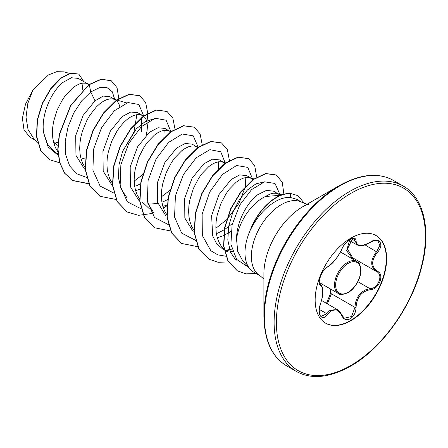 <?xml version="1.0" encoding="UTF-8"?>
<svg xmlns="http://www.w3.org/2000/svg" width="448" height="448" viewBox="0 0 448 448"><rect width="100%" height="100%" fill="white"/><g stroke="black" fill="none" stroke-linecap="round" stroke-linejoin="round"><path stroke-width="0.67" d="M327.566 266.823C333.01 263.312 337.747 257.415 341.779 249.138C343.644 244.955 346.45 241.651 350.213 239.21C353.898 237.356 355.852 237.916 356.059 240.895C356.804 246.434 361.553 246.854 370.294 242.166C378.952 236.051 384.905 244.53 377.44 252.319C371.106 260.406 371.106 266.722 377.44 271.275C384.91 274.361 378.941 289.705 370.294 289.682C361.547 291.29 356.804 297.186 356.059 307.384C355.846 312.508 353.898 316.31 350.213 318.797C346.45 320.622 343.638 319.57 341.779 315.638C337.742 308.218 333.004 307.798 327.566 314.373C322.274 322.431 316.333 313.936 320.426 304.203C323.484 294.207 323.484 287.879 320.426 285.225C316.333 284.099 322.286 268.755 327.566 266.823A0.801 0.666 63.4 0 1 327.27 267.165C326.351 267.109 321.742 272.356 320.886 275.229C318.948 281.17 318.668 284.155 320.034 284.194L319.928 284.122M320.387 304.31L320.494 304.287C319.878 305.732 319.469 307.787 319.25 310.458C319.626 314.658 320.281 316.618 321.222 316.344L326.749 313.701L329.459 310.755L337.484 309.691C338.828 310.184 340.312 312.021 341.936 315.202A0.801 0.437 157.4 0 1 341.779 315.638M341.751 315.039A0.801 0.437 157.4 0 1 341.936 315.202L344.383 318.209L351.501 316.551L354.995 307.378C355.348 299.018 358.977 293.121 365.893 289.694L370.014 288.702C378.129 288.786 383.667 274.562 376.645 271.628L376.662 271.634C370.076 266.857 370.076 260.187 376.645 251.625L379.826 245.47L378.011 240.985M354.222 259.946L352.341 258.378L346.646 250.746L349.49 240.587M326.48 303.33L330.383 293.832L330.585 289.044M376.001 235.525A50.551 29.187 -60 0 1 383.533 276.086A50.551 29.187 -60 0 1 350.554 320.477A50.551 29.187 -60 0 1 325.45 323.075M350.896 238.123A50.551 29.187 -60 0 1 376.174 235.62A50.551 29.187 -60 0 1 383.919 276.125A50.551 29.187 -60 0 1 350.896 320.673A50.551 29.187 -60 0 1 325.623 323.176A50.551 29.187 -60 0 1 317.873 282.671A50.551 29.187 -60 0 1 350.896 238.123M307.087 204.232L302.422 202.569A42.297 24.422 120 0 0 281.277 204.663A42.297 24.422 120 0 0 253.641 241.937A42.297 24.422 120 0 0 260.126 275.834L253.747 272.149A42.297 24.422 -60 0 1 250.124 269.175A42.297 24.422 -60 0 1 251.121 228.295L250.846 228.631A41.899 24.192 -60 0 1 276.198 197.478A41.899 24.192 -60 0 1 290.562 193.474L298.038 195.681L290.562 193.474M263.9 316.137L263.9 273.941A54.83 31.657 120 0 1 302.669 206.786L339.214 185.685A106.518 61.499 120 0 0 263.9 316.137C264.292 340.362 271.835 356.91 286.53 365.77L296.268 371.392C311.287 379.686 329.386 377.95 350.566 366.173C381.881 348.622 411.891 306.678 421.725 266.672C431.474 229.757 423.623 197.243 403.256 186.088A106.982 61.768 120 0 0 349.765 191.391A106.982 61.768 120 0 0 279.871 285.667A106.982 61.768 120 0 0 296.268 371.392M280.185 195.188L273.678 191.206L266.459 190.361L257.695 194.751C246.635 202.877 236.454 222.516 236.533 239.249L237.748 251.423L242.592 260.663L250.124 269.175M236.533 239.249A37.766 21.806 -60 0 1 262.937 197.781A37.766 21.806 -60 0 1 265.373 196.504L280.784 195.238M251.121 228.295L251.233 228.362C257.589 216.188 265.714 207.2 275.61 201.393C280.823 198.486 285.69 197.159 290.214 197.417L296.733 199.282L302.422 202.569M53.889 143.45L58.083 142.15M57.848 145.359L53.553 142.184M88.934 84.61L78.249 78.378L71.411 77.75L63.022 82.359C51.206 91.588 40.824 115.08 43.624 132.832L47.712 144.648L55.558 152.494L58.01 153.91M88.172 84.106L85.669 83.199L82.774 83.126L79.587 83.899L76.194 85.518L72.694 87.942L65.806 95.004L62.614 99.484L57.215 109.844L53.665 121.268L52.746 127.058L52.444 132.72L52.797 138.13L53.81 143.153L55.468 147.689L57.859 151.771M81.133 159.197L85.316 157.875M114.626 99.378L109.788 96.583L103.191 96.085L95.021 100.834L83.104 115.405L75.712 135.565L75.953 155.378L84.521 169.07M119.728 106.422L118.955 104.014L117.449 101.545L115.405 99.831L112.902 98.918L110.012 98.851L106.82 99.624L103.426 101.242L99.926 103.667L96.432 106.854L89.846 115.209L86.957 120.193L82.41 131.208L80.903 136.993L79.979 142.783L79.682 148.445L80.035 153.849L81.043 158.878L82.701 163.414L85.092 167.496M146.087 135.363L147.056 130.878L147.409 126.638L147.112 122.886L146.188 119.739L144.682 117.27L142.643 115.556L137.732 112.717L130.766 112.022L122.254 116.553L110.337 131.135L102.945 151.29L103.197 171.142L111.787 184.817M142.643 115.556L140.134 114.643L137.245 114.57L134.053 115.349L130.659 116.967L127.165 119.392L123.665 122.573L120.271 126.448L117.079 130.928L111.686 141.288L108.136 152.718L107.212 158.502L106.915 164.17L107.268 169.574L108.276 174.602L109.934 179.133L112.56 183.534M135.598 190.641L140.034 189.224M170.638 131.779L164.965 128.442L158.004 127.742L149.486 132.278L137.586 146.821L130.194 166.919L130.396 186.704L138.88 200.43M147.885 204.142L157.926 203.532M169.876 131.275L167.367 130.368L164.478 130.295L161.286 131.074L157.892 132.686L154.398 135.111L147.504 142.173L144.318 146.653L138.919 157.013L135.369 168.437L134.445 174.227L134.148 179.889L134.501 185.298L135.509 190.327L137.166 194.858L139.793 199.259M162.837 206.366L167.02 205.044M197.87 147.504L192.198 144.166L185.237 143.466L176.719 148.002L164.853 162.495L157.444 182.56L157.606 202.345L166.034 216.098M197.109 147L194.606 146.093L191.71 146.02L188.518 146.793L185.125 148.411L181.63 150.836L174.742 157.898L171.55 162.378L166.152 172.738L162.602 184.162L161.678 189.952L161.381 195.614L161.734 201.023L162.742 206.046L164.405 210.582L166.79 214.665M225.299 163.38L219.43 159.891L212.47 159.191L203.952 163.727L192.069 178.242L184.682 198.279L184.839 218.064L193.273 231.823M224.342 162.725L221.838 161.812L218.943 161.745L215.757 162.518L212.363 164.136L208.863 166.561L201.975 173.622L198.783 178.102L193.385 188.457L189.834 199.886L188.916 205.677L188.614 211.338L188.966 216.742L189.98 221.771L191.638 226.307L194.023 230.384M217.302 237.815L223.507 235.648M251.574 178.45L246.669 175.61L239.708 174.91L231.19 179.446L218.904 194.684L211.618 215.695L212.66 235.844L216.58 243.583L222.516 248.886L227.427 251.72L223.754 248.965L221.155 245.963L218.87 242.026L217.213 237.496L216.205 232.467L215.852 227.063L216.149 221.396L217.073 215.611L220.618 204.182L226.016 193.822L229.208 189.342L236.096 182.286L239.596 179.861L242.99 178.242L246.182 177.464L249.911 177.738L253.025 179.53M225.075 250.118L232.546 251.546M82.807 89.83L81.984 83.244M141.366 131.818L141.607 117.746M135.867 186.088L140.526 183.803M163.1 201.813L167.759 199.528M217.571 233.257L224.218 229.785M224.498 229.611L231.297 224.47M223.754 235.536L230.944 231.426M278.813 194.169L276.304 193.262L273.414 193.189L270.222 193.967L265.373 196.504M35.515 140.37L30.022 137.2L24.013 129.92L22.4 118.21L25.502 104.149L32.788 90.311L48.423 74.956L56.717 71.674L64.159 71.882L69.446 73.433M32.788 90.311L27.804 103.505L26.034 117.219L28.045 129.55L33.841 138.774L37.492 142.257M95.021 100.834L90.754 91.946L99.534 87.623L107.01 87.623L112.291 91.756L114.733 99.411M58.15 155.226L48.104 146.944L43.624 132.832M86.593 177.425L76.86 173.807L69.698 166.012L65.727 154.784L65.223 141.249L68.085 126.767L73.847 112.818L81.738 100.811L90.754 91.946L89.264 84.666L101.382 79.324L111.266 80.763L117.034 87.646L118.832 98.801M59.651 162.764L49.75 159.768L40.891 150.567L36.708 136.651L37.442 120.098L42.582 103.326L50.982 88.715L61.018 78.254L70.879 73.248L78.831 74.138L83.782 81.57M89.034 84.538L70.577 105.504L59.198 134.618L57.775 149.341L59.595 162.568L64.607 173.214L72.722 180.561L64.837 173.342L59.819 162.697L58.005 149.475L59.427 134.747L70.801 105.633L89.034 84.538L101.153 79.195L111.154 80.702M49.638 159.701L40.667 150.438L36.484 136.522L37.212 119.969L42.358 103.197L50.753 88.586L60.788 78.126L70.65 73.119L78.719 74.071M236.326 260.943L230.395 251.983L227.814 240.016L228.687 226.335L232.73 212.458L239.294 199.881L247.419 189.986L255.959 183.831L263.732 182.045M231.823 249.133L225.518 250.286M245.818 177.514L245.33 186.435M245.241 186.911L238.902 203.504L226.923 219.386M226.542 219.761L215.869 228.273M218.579 161.79L218.305 169.473M153.961 213.142L147.616 202.933M169.87 190.4L161.403 196.823M126.722 197.417L121.033 188.922L118.434 177.593L119.05 164.584L122.657 151.217L136.371 128.794L144.67 122.007L152.527 119.151M164.114 130.346L163.901 137.603M142.632 174.681L134.17 181.104M136.881 114.621L133.93 132.143L122.578 151.424M143.668 115.864L138.869 104.485L127.994 102.542L114.257 110.83L101.578 127.607L93.632 149.05L92.904 170.178L100.117 186.088L114.027 193.172M170.901 131.589L166.107 120.21L155.226 118.266L141.49 126.554L128.817 143.332L120.865 164.774L120.137 185.898L127.35 201.813L141.26 208.897M198.117 147.078L193.239 135.85L182.353 134.019L168.655 142.346L156.033 159.085L148.109 180.454L147.353 201.522L154.493 217.431L168.297 224.594M225.389 163.318L220.718 151.782L209.916 149.66L196.179 157.791L183.45 174.474L175.403 195.899L174.563 217.078L181.675 233.106L195.53 240.318M252.627 179.183L247.817 167.39L236.611 165.519L222.494 174.395L209.698 192.041L202.132 214.217L202.334 235.508L210.829 250.723L217.75 254.834L225.994 256.25M279.821 194.247L274.999 183.456L264.516 181.821L251.58 189.61L239.725 205.066L232.12 224.722L230.894 244.238L236.634 259.403L248.326 267.142M72.722 180.561L88.861 183.809M146.961 122.136L147.762 113.501M147.756 113.243L145.617 102.424L139.832 95.777L129.265 94.377L116.491 100.391L103.723 113.058L93.156 130.592L86.66 150.472L85.478 169.831L90.059 185.864L99.954 196.286L116.256 199.517M174.989 128.968L172.85 118.149L167.065 111.496L156.498 110.102L143.724 116.116L130.956 128.783L120.389 146.317L113.893 166.197L112.711 185.55L117.292 201.589L127.187 212.005L138.522 215.331L151.62 213.55M163.391 208.107L166.953 205.783M202.227 144.693L200.082 133.868L194.298 127.221L183.73 125.826L170.957 131.841L158.189 144.508L147.622 162.036L141.126 181.922L139.944 201.275L144.525 217.314L154.42 227.73L170.565 230.978M229.46 160.67L227.36 149.682L221.53 142.946L210.963 141.546L198.19 147.566L185.422 160.233L174.854 177.761L168.358 197.646L167.182 217L171.758 233.033L181.658 243.454L197.798 246.702M256.693 177.1L254.705 165.659L248.769 158.665L238.196 157.27L225.428 163.29L212.654 175.952L202.087 193.486L195.591 213.371L194.415 232.725L198.996 248.758L208.891 259.179L218.081 262.287L228.609 261.918M283.886 194.208L282.268 182.19L276.298 175.017L265.877 173.645L253.4 179.553L241.052 191.873L230.95 208.774L224.829 227.774L223.804 246.114L228.194 261.19L237.49 270.928L246.187 273.862L256.088 273.504M304.567 203.582L298.038 195.681M72.492 180.432L88.794 183.658M139.72 95.71L129.035 94.248L116.267 100.262L103.494 112.924L92.926 130.458L86.43 150.343L85.254 169.697L89.83 185.735L99.842 196.218M166.953 111.434L156.268 109.967L143.5 115.987L130.726 128.649L120.159 146.182L113.663 166.068L112.487 185.422L117.062 201.454L127.075 211.943M194.186 127.154L183.501 125.692L170.733 131.712L157.959 144.374L147.398 161.907L140.896 181.787L139.72 201.146L144.301 217.179L154.308 227.662M221.418 142.878L210.739 141.417L197.966 147.437L185.198 160.098L174.63 177.632L168.134 197.512L166.953 216.871L171.534 232.904L181.546 243.387M248.651 158.603L237.972 157.142L225.198 163.156L212.43 175.823L201.863 193.357L195.367 213.237L194.186 232.596L198.766 248.629L208.779 259.112M276.186 174.955L265.653 173.51L253.176 179.424L240.828 191.738L230.72 208.645L224.599 227.646L223.574 245.986L227.965 261.061L237.378 270.861M251.233 228.362A41.899 24.192 -60 0 1 290.786 193.603L290.214 197.417M330.383 293.832L331.43 293.776L327.331 303.828M348.846 240.218L357.05 244.95L354.004 238.633C353.69 238.09 352.285 238.409 349.782 239.585C345.946 242.329 343.33 245.459 341.936 248.987A0.801 0.442 22.7 0 0 341.936 248.774M352.638 238.448L347.402 249.088L352.722 257.824L376.326 271.449M353.018 257.998A0.801 0.476 -61.9 0 0 352.341 258.378M327.27 267.165L327.27 267.165C330.254 265.362 332.903 262.914 335.216 259.834C337.753 256.939 341.527 250.466 341.936 248.987A0.801 0.442 22.7 0 1 341.779 249.138M319.967 284.155L320.124 284.245A0.801 0.745 115.6 0 1 320.426 285.225M320.298 284.334C321.955 285.258 322.801 287.762 322.834 291.838L322.218 297.909L320.426 304.203M319.318 309.411L326.749 313.701A0.801 0.409 35.2 0 1 327.566 314.373M356.059 240.895A0.801 0.65 -179.5 0 1 354.995 240.867L351.389 238.778M370.294 242.166L370.272 242.351C375.687 239.674 375.189 240.358 378.028 240.99L378.028 240.99M331.43 293.776L354.995 307.378L356.059 307.384M377.44 252.319L364.98 244.894M357.874 281.691L370.014 288.702A0.801 0.454 86 0 1 370.294 289.682M377.44 271.275A0.801 0.532 117.9 0 1 376.645 271.628L376.835 271.734M319.29 282.52L338.352 293.524A18.508 10.685 -60 0 1 335.513 278.695A18.508 10.685 -60 0 1 347.609 262.388A18.508 10.685 -60 0 1 356.86 261.47L340.474 252.011M348.174 263.368A17.707 10.22 120 0 0 335.653 285.051A17.707 10.22 120 0 0 348.174 292.281A17.707 10.22 120 0 0 360.696 270.598A17.707 10.22 120 0 0 348.174 263.368M350.896 193.357A105.381 60.844 120 0 0 276.382 322.42A105.381 60.844 120 0 0 350.896 365.439A105.381 60.844 120 0 0 425.41 236.376A105.381 60.844 120 0 0 350.896 193.357M308.532 204.305C308.067 204.238 303.643 206.007 302.669 206.786L339.214 185.685C360.394 173.914 378.493 172.172 393.512 180.466A106.982 61.768 120 0 0 340.021 185.763A106.982 61.768 120 0 0 270.127 280.039A106.982 61.768 120 0 0 286.53 365.77M338.352 293.524C339.646 295.081 342.866 294.79 348.006 292.65C355.292 288.876 361.945 276.371 360.87 268.834C359.268 261.246 358.546 263.514 356.86 261.47M321.642 300.541L337.467 309.674M224.246 249.435L223.754 248.965M253.893 178.909L249.911 177.738M225.596 162.87L222.678 162.014M198.363 147.146L195.446 146.289M149.257 208.667L142.05 201.796M171.13 131.426L168.213 130.57M144.183 115.786L140.974 114.845M126.683 102.922L113.742 99.12M89.443 84.258L86.509 83.395M277.144 193.463L281.848 194.841M260.126 275.834L263.9 279.042M393.512 180.466L403.256 186.088M357.05 244.95L360.265 245.728C362.555 245.224 361.81 246.798 370.272 242.351"/></g></svg>
